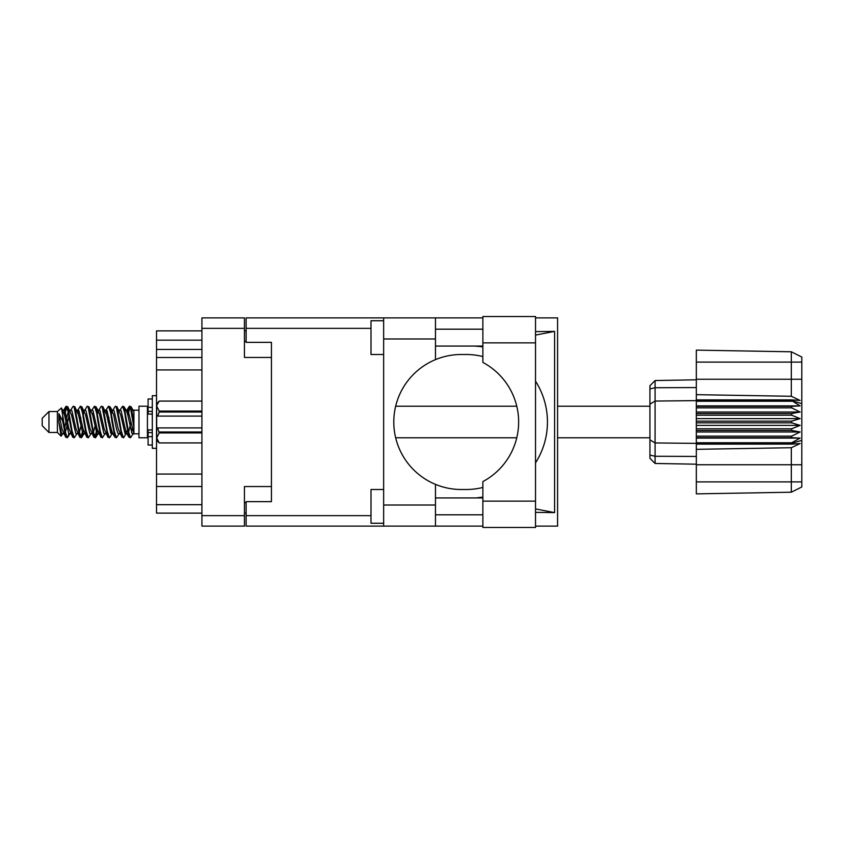 <?xml version="1.0" encoding="UTF-8"?>
<svg xmlns="http://www.w3.org/2000/svg" width="844" height="844" viewBox="0 0 844 844"><rect width="100%" height="100%" fill="white"/><g stroke="black" fill="none" stroke-linecap="round" stroke-linejoin="round"><path stroke-width="1.27" d="M271.441 486.545L244.443 486.545L244.443 526.118L201.916 526.118L201.916 317.882L244.443 317.882L244.443 357.455L271.441 357.455L271.441 501.642L246.131 501.642L246.131 515.652L371.001 515.652M246.131 513.12L244.443 513.12M244.443 330.88L246.131 330.88M371.001 328.348L246.131 328.348L246.131 342.358L271.441 342.358L271.441 357.455M201.916 513.12L156.52 513.12L156.52 504.68L201.916 504.68M201.916 486.503L156.52 486.503L156.52 504.68M201.916 369.946L156.52 369.946L156.52 474.054L201.916 474.054M201.916 349.437L156.52 349.437L156.52 357.497L201.916 357.497M156.52 349.437L156.52 340.164L201.916 340.164M201.916 330.88L156.52 330.88L156.52 340.164M156.52 486.503L156.52 474.054M156.52 369.946L156.52 357.497M482.873 501.136L482.873 481.576A67.499 67.499 0 0 0 482.873 362.424L482.873 316.532L535.518 316.532L535.518 527.468L482.873 527.468L482.873 501.136L535.518 501.136M482.873 329.192L435.462 329.192M482.873 346.061L435.462 346.061M482.873 497.939L435.462 497.939M482.873 514.808L435.462 514.808M383.651 523.248L371.001 523.248L371.001 489.499L383.651 489.499M383.651 354.501L371.001 354.501L371.001 320.752L383.651 320.752M383.651 505.018L435.462 505.018L435.462 526.118L383.651 526.118L383.651 317.882L435.462 317.882L435.462 338.982L383.651 338.982M435.462 505.018L435.462 484.361A67.499 67.499 0 0 1 435.462 359.639L435.462 338.982M535.518 331.629L554.592 331.386L554.592 512.614L535.518 508.921M535.518 512.371L554.592 512.614M435.462 526.118L482.873 526.118M535.518 526.118L557.578 526.118L557.578 317.882L535.518 317.882M435.462 317.882L482.873 317.882M246.131 328.348L246.131 317.882L383.651 317.882M383.651 526.118L246.131 526.118L246.131 515.652M271.441 342.358L271.441 501.642M482.873 487.431A67.499 67.499 0 0 1 466.289 489.499L461.278 489.499A67.499 67.499 0 0 1 435.462 484.361M478.685 497.939L474.507 497.939M477.482 497.696A75.939 75.939 0 0 0 482.873 497.084M535.518 462.86A75.939 75.939 0 0 0 535.518 381.14M482.873 346.916A75.939 75.939 0 0 0 477.482 346.304L474.507 346.061M435.462 359.639A67.499 67.499 0 0 1 461.278 354.501L466.289 354.501A67.499 67.499 0 0 1 482.873 356.569M554.592 331.386L535.518 335.079M478.685 346.061L477.482 346.304M48.952 432.466L48.952 411.534L42.2 418.286L42.2 425.714L48.952 432.466L57.392 432.466L61.106 436.179L63.057 433.426M48.952 411.534L57.392 411.534L57.392 432.466M126.094 422L128.91 437.002L130.493 437.783L128.383 431.273L124.163 406.998L122.58 406.217L124.69 412.727L126.094 422M131.527 432.381L132.191 428.383M133.363 433.426L130.493 437.783M69.841 422L72.658 437.002L74.24 437.783L72.13 431.273L67.91 406.998L66.328 406.217L68.438 412.727L69.841 422M77.12 433.426L74.24 437.783M83.904 422L86.721 437.002L88.303 437.783L86.194 431.273L81.974 406.998L80.391 406.217L82.501 412.727L83.904 422M91.184 433.426L88.303 437.783M97.967 422L100.784 437.002L102.367 437.783L100.257 431.273L96.037 406.998L94.454 406.217L96.564 412.727L97.967 422M105.247 433.426L102.367 437.783M112.03 422L114.847 437.002L116.43 437.783L114.32 431.273L110.1 406.998L108.517 406.217L110.627 412.727L112.03 422M119.31 433.426L116.43 437.783M64.102 413.412L66.328 406.217M66.771 406.523L64.629 415.617M78.165 413.412L78.735 410.363M77.511 410.574L80.391 406.217M91.574 410.574L94.454 406.217M93.42 411.619L92.756 415.617M106.291 413.412L106.85 410.363M105.637 410.574L108.517 406.217M119.7 410.574L122.58 406.217M133.911 433.099L133.911 433.816L138.975 433.816M138.975 422L138.975 437.783L147.415 437.783L147.415 406.217L138.975 406.217L138.975 422M68.87 433.637L67.742 437.329L65.79 437.329L62.699 421.188L58.901 413.655L58.901 422.2L61.106 436.179M67.214 437.783L65.104 431.273L62.699 415.259L62.699 421.188M82.301 432.381L80.834 437.477M83.493 430.588L81.805 437.329L79.853 437.329L74.061 406.998L73.365 406.217L72.827 406.671L70.485 410.574M81.267 437.783L79.157 431.273L74.947 406.998L73.365 406.217M97.039 428.383L94.897 437.477M97.556 430.588L95.868 437.329L93.916 437.329L88.124 406.998L87.428 406.217L86.89 406.671L84.548 410.574M95.33 437.783L93.22 431.273L89.01 406.998L87.428 406.217M111.091 428.383L110.427 432.381M112.474 433.056L109.931 437.329L107.979 437.329L102.187 406.998L101.48 406.217L100.953 406.671L98.611 410.574M111.619 430.588L111.06 433.637M109.393 437.783L107.283 431.273L103.063 406.998L101.48 406.217M127.381 430.588L123.994 437.329L122.042 437.329L116.25 406.998L115.544 406.217L115.006 406.671L112.663 410.574M125.682 430.588L125.123 433.637M123.456 437.783L121.346 431.273L117.126 406.998L115.544 406.217M133.911 421.335L133.911 411.788L131.02 406.671L133.911 421.335L133.911 427.433L130.314 406.998L129.607 406.217L128.91 406.998L127.381 413.412M131.02 406.671L129.607 406.217M130.05 406.523L127.908 415.617M133.911 410.363L133.911 411.788M133.911 433.711L133.911 427.433M57.392 411.534L61.464 407.937L62.699 415.259M133.911 433.974L131.98 433.383L127.76 414.963L126.336 410.574L125.123 410.363M120.386 433.974L117.917 433.383L116.514 429.037L113.697 414.963L111.587 410.026L114.056 410.617L118.276 429.037L122.042 437.329M108.96 417.432L108.074 422M106.323 433.974L103.854 433.383L99.645 414.963L98.21 410.574L96.997 410.363M92.26 433.974L89.791 433.383L85.582 414.963L81.805 406.671M93.916 437.329L90.15 429.037L85.93 410.617L85.223 410.026L82.934 410.363M80.834 417.432L79.948 422M78.197 433.974L75.738 433.383L71.518 414.963L67.742 406.671M68.248 411.619L66.771 417.432M65.895 422L64.629 428.383M64.133 433.974L61.675 433.383L58.901 422.2M133.911 433.668L128.119 410.617L127.412 410.026L126.537 410.944M112.474 410.944L111.619 413.412M107.979 437.329L104.213 429.037L99.993 410.617L97.535 410.026M98.41 410.944L97.556 413.412M94.897 426.568L93.42 432.381M84.347 410.944L83.493 413.412M80.834 426.568L79.357 432.381M79.853 437.329L76.087 429.037L71.867 410.617L69.408 410.026M68.913 415.617L67.647 422M66.771 426.568L65.294 432.381M65.79 437.329L62.023 429.037L58.901 413.655M130.925 422L128.573 432.381M127.95 433.637L126.727 433.426L125.302 429.037L121.082 410.617L118.624 410.026M113.887 433.637L112.663 433.426L111.239 429.037L107.019 410.617L104.561 410.026M100.953 437.329L97.176 429.037L92.956 410.617L90.498 410.026M86.89 437.329L83.113 429.037L78.903 410.617L76.435 410.026M72.827 437.329L69.05 429.037L64.84 410.617L64.133 410.026L63.258 410.944M126.336 433.426L125.65 433.974L124.954 433.383L120.734 414.963L116.968 406.671M112.273 433.426L111.587 433.974L110.891 433.383L106.671 414.963L102.905 406.671M95.868 437.329L98.21 433.426L97.535 433.974L96.828 433.383L92.608 414.963L88.842 406.671M85.223 433.974L82.765 433.383L78.545 414.963L74.778 406.671M71.16 433.974L68.702 433.383L64.482 414.963L61.464 407.937M791.672 421.156L696.332 421.156L696.332 422.844L791.672 422.844L791.672 421.156L800.112 418.624L791.672 415.195L791.672 413.549L800.112 412.02L791.672 407.874L791.672 406.344L800.112 405.89L791.672 400.626L696.332 400.626L696.332 394.665L791.313 396.279L791.313 362.097L696.332 362.097L696.332 350.133L791.313 351.79L801.8 357.033L801.8 486.967L791.313 492.21L696.332 493.867L696.332 481.903L791.313 481.903L791.313 447.721L696.332 449.335L696.332 481.903M696.332 444.123L791.672 444.123L791.672 442.762L696.332 442.762L696.332 449.335M696.332 437.656L791.672 437.656L791.672 436.126L696.332 436.126L696.332 442.762M791.672 437.656L800.112 438.11L791.672 442.762M791.672 422.844L800.112 425.376L791.672 428.805L791.672 430.451L800.112 431.98L791.672 436.126M791.672 428.805L696.332 428.805L696.332 430.451L791.672 430.451M791.672 413.549L696.332 413.549L696.332 415.195L791.672 415.195M791.672 406.344L696.332 406.344L696.332 407.874L791.672 407.874M801.8 403.675L791.672 400.626L791.672 399.877L696.332 399.877M696.332 394.665L696.332 379.251L801.8 379.251M696.332 362.097L696.332 379.251M696.332 406.344L696.332 400.626L655.081 401.058L655.081 463.462L649.933 458.313L649.933 385.687L655.081 380.538L696.332 379.811L655.081 380.538L655.081 401.058L649.933 404.171M649.933 439.829L655.081 442.942L696.332 443.374L791.672 443.374L801.8 440.325M696.332 436.126L696.332 430.451M696.332 428.805L696.332 422.844M696.332 421.156L696.332 415.195M696.332 413.549L696.332 407.874M668.701 463.704L665.958 463.651M696.332 464.189L655.081 463.462L649.933 458.313M696.332 401.238L791.672 401.238M801.8 486.967L791.313 492.21L791.313 481.903L801.8 481.903M801.8 362.097L791.313 362.097L791.313 351.79L801.8 357.033M791.672 444.123L800.112 443.543L791.313 447.721M791.313 396.279L800.112 400.457L791.672 399.877M696.332 405.89L800.112 405.89M696.332 412.02L800.112 412.02M696.332 418.624L800.112 418.624M696.332 425.376L800.112 425.376M696.332 431.98L800.112 431.98M696.332 438.11L800.112 438.11M152.31 398.969L148.09 398.969L148.09 414.087L152.31 414.045M152.31 429.955L148.09 429.955L148.09 445.031L152.31 445.031M156.52 395.678L152.31 395.678L152.31 448.322L156.52 448.322M201.916 432.94L159.221 432.94L157.617 427.908L201.916 427.908M159.221 431.98L201.916 431.98M201.916 412.02L159.221 412.02L157.617 416.092L156.689 416.092L156.689 403.611L159.221 401.079L201.916 401.079L159.221 401.079L156.741 405.373M159.221 412.02L159.221 411.06L201.916 411.06M156.689 406.069L159.221 411.06M157.617 427.908L156.689 427.908L156.689 437.93L159.221 442.921L201.916 442.921L159.221 442.921L156.689 440.389L156.689 437.93L159.221 432.94M156.689 416.092L156.689 427.908M201.916 416.092L157.617 416.092M244.443 328.348L201.916 328.348M201.916 515.652L244.443 515.652M244.443 502.655L246.131 502.655M246.131 341.345L244.443 341.345M482.873 342.864L535.518 342.864M801.8 464.749L696.332 464.749M649.933 455.064L655.081 456.266L696.332 456.435M696.332 387.565L655.081 387.734L649.933 388.936M152.31 407.357L148.09 407.357M152.31 436.643L148.09 436.643M152.31 432.592L148.09 432.592M152.31 411.408L148.09 411.408M395.646 437.783L516.781 437.783M557.578 437.783L649.933 437.783M147.415 431.79L148.09 431.79M147.415 412.21L148.09 412.21M133.911 410.184L138.975 410.184M395.646 406.217L516.781 406.217M557.578 406.217L649.933 406.217M126.336 410.574L123.994 406.671M112.273 410.574L109.931 406.671M98.21 410.574L95.868 406.671M127.412 410.026L125.65 410.026M129.069 406.671L126.727 410.574M129.069 437.329L126.727 433.426M115.006 437.329L112.663 433.426M65.79 406.671L63.448 410.574M84.147 433.426L81.805 437.329M70.084 433.426L67.742 437.329M133.911 410.026L132.687 410.026M127.412 433.974L125.65 433.974M113.349 433.974L111.587 433.974M99.286 433.974L97.535 433.974M64.133 410.026L62.372 410.026M152.31 414.087L148.09 414.087M152.31 429.912L148.09 429.912"/></g></svg>
